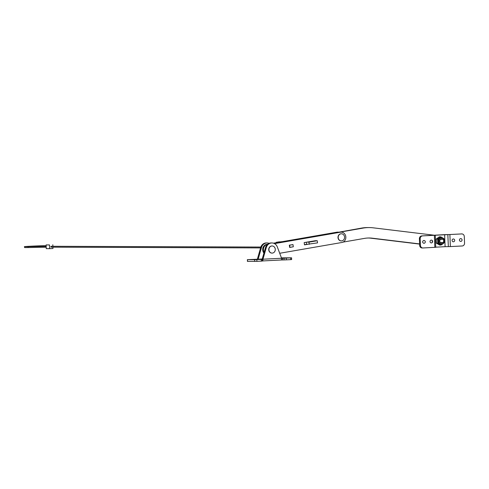 <?xml version="1.0" encoding="UTF-8"?>
<svg xmlns="http://www.w3.org/2000/svg" width="489" height="489" viewBox="0 0 489 489"><rect width="100%" height="100%" fill="white"/><g stroke="black" fill="none" stroke-linecap="round" stroke-linejoin="round"><path stroke-width="0.73" d="M433.725 235.154L373.235 227.831A43.307 38.753 90.2 0 0 369.183 227.581A43.307 38.753 90.2 0 0 363.119 228.088L312.771 236.859M343.076 242.104L364.537 238.381A32.891 29.438 -89.8 0 1 369.146 237.996A32.891 29.438 -89.8 0 1 372.221 238.186L419.599 243.919M369.183 227.581L367.716 227.574A43.307 38.753 90.2 0 0 361.652 228.082L311.34 237.11M368.413 238.002A32.891 29.438 -89.8 0 1 370.754 238.18L419.611 244.09M312.764 236.817L311.297 236.81M274.512 243.632L340.472 232.202A5.208 4.658 -89.8 0 1 341.2 232.134A5.208 4.658 -89.8 0 1 345.79 236.548A5.208 4.658 -89.8 0 1 341.897 242.489L279.708 253.271M274.311 243.528L339.69 232.196A5.208 4.658 -89.8 0 1 340.417 232.134L341.2 232.134M306.927 244.311L304.476 244.732M293.052 246.835L289.653 247.44L289.341 245.166L292.844 244.622M307.709 244.311L304.494 244.867L304.176 242.593L315.338 240.716M263.932 253.082A5.208 4.658 -89.8 0 1 262.929 247.819A5.208 4.658 -89.8 0 1 266.621 244.372L267.697 244.182M273.461 243.186L336.927 232.183A5.208 4.658 -89.8 0 1 337.654 232.122L338.327 232.128A5.208 4.658 -89.8 0 0 337.71 232.189L273.73 243.277M264.164 252.281A5.208 4.658 -89.8 0 1 267.404 244.372L267.489 244.359M255.026 259.329L249.317 259.586L255.026 259.329M259.916 259.347L254.207 259.604L259.916 259.347M289.323 257.844L283.614 258.1L289.323 257.844M281.505 258.039L284.745 257.844L281.456 257.911M290.668 257.874L291.572 257.807L291.646 259.561L290.735 259.628L290.668 257.874L286.254 258.1L286.322 259.855L290.735 259.628M286.322 259.855L284.121 259.928L284.048 258.174L281.566 258.198M281.01 259.983L284.121 259.928M262.232 260.961L262.3 260.955A1.754 0.782 -92.9 0 0 262.966 259.207L262.183 259.207L265.515 247.538A6.577 5.886 90.2 0 1 271.151 242.954L271.933 242.954A6.577 5.886 90.2 0 0 266.297 247.538L262.966 259.207L281.591 258.259L277.33 246.976A6.577 5.886 90.2 0 0 271.933 242.954M261.26 259.378L262.171 259.311L262.238 261.059L261.328 261.132L261.26 259.378L256.847 259.604L256.921 261.352L261.328 261.132M256.921 261.352L247.446 261.395L247.379 259.641L247.623 261.401M262.245 258.981L258.149 259.194L261.481 247.52A6.577 5.886 -89.8 0 1 267.11 242.941A6.577 5.886 -89.8 0 1 269.127 243.345M258.149 259.194L257.367 259.188L260.698 247.52A6.577 5.886 -89.8 0 1 266.328 242.935L267.11 242.941M291.572 257.807L281.444 257.88M258.1 259.194L247.379 259.641M254.714 261.426L254.647 259.677L247.55 259.647M254.647 259.677L256.847 259.604M262.171 259.311L260.417 259.286L262.232 259.207L262.245 260.961L280.9 260.007M284.048 258.174L286.254 258.1M281.591 258.259A1.754 0.782 87.1 0 1 280.924 260.007L262.293 260.955M462.068 239.94A1.479 1.326 -89.8 0 1 459.422 240.075A1.479 1.326 -89.8 0 1 462.068 239.94M454.715 240.319A1.479 1.326 -89.8 0 1 452.068 240.454A1.479 1.326 -89.8 0 1 454.715 240.319M432.661 241.444A1.479 1.326 -89.8 0 1 430.014 241.578A1.479 1.326 -89.8 0 1 432.661 241.444M425.308 241.817A1.479 1.326 -89.8 0 1 422.661 241.951A1.479 1.326 -89.8 0 1 425.308 241.817M450.369 246.578L462.209 245.973A2.738 2.451 90.2 0 0 464.55 243.106L464.287 236.535A2.738 2.451 90.2 0 0 461.726 233.925L421.738 235.924L444.629 234.641L445.112 246.688L450.369 246.578L449.886 234.531L461.726 233.925M440.461 239.042A2.194 1.962 -89.8 0 1 440.711 239.231L440.186 239.255M435.748 247.165L445.112 246.688M444.629 234.641L449.886 234.531M422.221 247.972A2.738 2.451 -89.8 0 1 419.66 245.356L420.442 245.362A2.738 2.451 90.2 0 0 423.003 247.972L435.699 247.293M422.52 235.924A2.738 2.451 90.2 0 0 420.179 238.791L419.397 238.785L419.66 245.356M419.397 238.785A2.738 2.451 -89.8 0 1 421.738 235.924M420.179 238.791L420.442 245.362M341.291 233.785A3.564 3.191 90.2 0 0 341.194 233.785A3.564 3.191 90.2 0 0 341.041 233.785A3.564 3.191 90.2 0 0 337.997 237.422A3.564 3.191 90.2 0 0 341.169 240.906A3.564 3.191 90.2 0 0 341.267 240.906M341.236 233.785A3.564 3.191 90.2 0 0 338.192 237.422A3.564 3.191 90.2 0 0 341.365 240.912A3.564 3.191 90.2 0 0 341.524 240.906A3.564 3.191 90.2 0 0 344.568 237.269A3.564 3.191 90.2 0 0 341.389 233.785A3.564 3.191 90.2 0 0 341.236 233.785M272.018 245.973A3.564 3.191 90.2 0 0 271.921 245.973A3.564 3.191 90.2 0 0 268.871 248.461A3.564 3.191 90.2 0 0 271.896 253.094A3.564 3.191 90.2 0 0 271.994 253.094M275.142 250.612A3.564 3.191 90.2 0 0 272.116 245.973A3.564 3.191 90.2 0 0 269.066 248.461A3.564 3.191 90.2 0 0 272.092 253.1A3.564 3.191 90.2 0 0 275.142 250.612M440.387 239.372A2.194 1.962 90.2 0 0 440.522 242.654L443.113 242.52A2.194 1.962 90.2 0 0 442.985 239.237L440.069 239.365M440.204 242.654L440.522 242.654M440.711 239.231L442.985 239.237M304.464 244.677L317.532 242.886L317.233 240.722L315.026 240.716M306.31 242.226L306.597 244.311M306.78 242.141L308.993 242.153L309.286 244.317M308.993 242.153L317.233 240.722M289.347 245.209L293.009 244.622L293.308 246.792L289.647 247.379M293.009 244.622L292.477 244.622M289.616 245.215L289.916 247.379M304.47 244.708L305.973 244.445A2.194 0.966 80.2 0 1 305.973 244.476M441.157 244.341A3.399 3.044 -89.8 0 1 441.011 244.341A3.399 3.044 -89.8 0 1 437.985 241.095A3.399 3.044 -89.8 0 1 441.035 237.544A3.399 3.044 -89.8 0 1 441.182 237.55M442.777 242.538A2.194 1.962 -89.8 0 1 439.477 241.046A2.194 1.962 -89.8 0 1 442.667 239.237M444.091 239.512L443.975 238.724L442.906 238.039M442.612 237.868L440.705 236.835L437.606 239.054L437.771 243.161L441.035 245.05L442.588 244.035M441.035 245.05L439.642 245.044L436.377 243.155L436.212 239.048L439.311 236.829L440.705 236.835M443.382 243.449L444.14 242.831L444.189 242.049M437.606 239.054L436.212 239.048M437.771 243.161L436.377 243.155M279.463 241.81L277.41 242.128L279.463 241.81M281.371 241.817L276.322 242.275L282.342 241.645M51.253 246.285A0.44 0.391 90.2 0 0 51.229 247.165A0.44 0.391 90.2 0 0 51.247 247.159M45.453 246.352A0.44 0.391 -89.8 0 1 45.874 245.784L45.874 245.784C43.851 245.521 21.675 246.56 24.652 246.707L24.517 247.33C25.611 247.446 22.286 247.623 28.136 247.562L46.204 247.214M25.006 246.682L28.111 246.688L28.136 247.562M49.487 244.946L46.113 244.934L49.487 244.946L49.64 248.669L52.971 248.504L52.916 247.171M52.818 244.775L52.879 246.291M51.229 246.285A0.44 0.391 90.2 0 0 51.211 246.285L260.851 247.043M46.113 244.934L46.266 248.656L49.64 248.669M372.221 238.186L370.754 238.18M363.119 228.088L361.652 228.082M339.69 232.196L340.472 232.202M266.621 244.372L267.404 244.372M336.927 232.183L337.71 232.189M266.297 247.538L265.515 247.538M261.481 247.52L260.698 247.52M282.569 258.168L282.642 259.922M447.851 234.598L448.34 246.645M432.343 240.545L432.417 242.373M434.36 235.319L434.843 247.367M438.272 241.101A3.399 3.044 -89.8 0 1 441.322 237.544A3.399 3.044 -89.8 0 1 444.348 240.79A3.399 3.044 -89.8 0 1 441.298 244.341A3.399 3.044 -89.8 0 1 438.272 241.101M438.639 241.089A3.123 2.793 -89.8 0 1 441.31 237.825A3.123 2.793 -89.8 0 1 444.226 240.802A3.123 2.793 -89.8 0 1 441.561 244.066A3.123 2.793 -89.8 0 1 438.639 241.089M443.437 238.363A3.778 3.386 -89.8 0 1 444.036 239.372M440.198 237.257A3.778 3.386 -89.8 0 1 441.414 237.196M437.722 239.836A3.778 3.386 -89.8 0 1 438.285 238.626M438.48 243.522A3.778 3.386 -89.8 0 1 437.826 242.373M441.714 244.628A3.778 3.386 -89.8 0 1 440.497 244.689M444.024 242.538A3.778 3.386 -89.8 0 1 443.633 243.259M432.282 240.472L432.362 242.446M435.271 235.252L435.754 247.3M461.06 233.919L461.848 233.919M422.099 247.972L422.881 247.978M441.011 244.341L441.298 244.341C443.242 244.121 444.269 242.935 444.379 240.79C444.14 238.815 443.126 237.733 441.322 237.544L441.035 237.544M276.383 242.678L276.322 242.275M260.582 247.917L51.229 247.165M28.111 246.688L46.168 246.334"/></g></svg>
